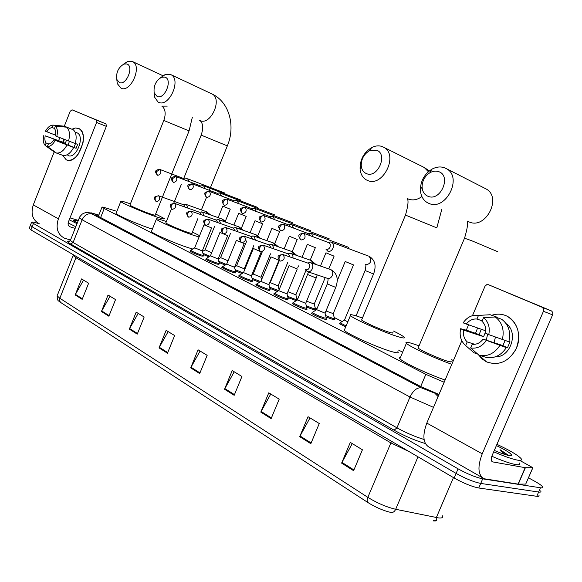 <?xml version="1.0" encoding="UTF-8"?>
<svg xmlns="http://www.w3.org/2000/svg" width="582" height="582" viewBox="0 0 582 582"><rect width="100%" height="100%" fill="white"/><g stroke="black" fill="none" stroke-linecap="round" stroke-linejoin="round"><path stroke-width="0.87" d="M325.985 318.9L326.393 319.234L324.509 319.147C318.456 317.095 314.04 315.124 311.254 313.24L311.901 313.021M306.612 308.984L307.012 309.318L305.063 309.188C299.097 307.151 294.79 305.237 292.135 303.44L292.761 303.237M287.901 299.41L286.286 299.563C280.408 297.555 276.195 295.685 273.656 293.968L274.268 293.779M269.815 290.156L268.135 290.265C262.344 288.279 258.226 286.46 255.796 284.809L256.393 284.634M252.326 281.208L250.58 281.273C244.869 279.309 240.853 277.534 238.518 275.955L239.1 275.795M235.404 272.551L233.6 272.58C227.969 270.63 224.041 268.899 221.8 267.385L222.375 267.233M219.021 264.163L217.159 264.155C211.608 262.227 207.759 260.532 205.613 259.085L206.173 258.946M203.154 256.044L201.241 256C195.763 254.087 191.995 252.435 189.936 251.046L190.481 250.915M334.119 319.212L334.519 319.54L332.722 319.445L326.007 316.921M315.117 309.559L315.517 309.879L313.654 309.74L306.641 307.078M296.296 300.654L287.937 297.569M277.563 291.342L269.859 288.381M345.679 326.938L339.197 323.563L339.83 323.352M259.499 282.306L252.377 279.491M242.061 273.555L235.463 270.885M225.198 265.072L219.079 262.547M208.887 256.851L203.213 254.472M116.844 211.331L105.247 207.789C102.752 207.032 101.654 206.872 101.937 207.308L425.849 374.342L444.168 382.236M402.657 352.154L398.546 350.073M342.165 321.519L334.199 317.481M316.972 308.758L315.197 307.863M297.744 299.024L296.827 298.559M203.089 251.089L202.361 250.726M528.492 477.815L534.712 481.256C538.867 483.569 541.456 485.381 542.482 486.683C543.202 487.716 542.533 488.08 540.474 487.781L482.696 478.848C475.77 477.386 467.564 474.054 458.07 468.837L31.552 222.368C31.384 221.727 33.203 221.975 36.993 223.095L39.365 223.808M538.83 495.107C539.536 496.17 538.852 496.562 536.779 496.293L478.753 488L480.725 483.424C473.792 481.998 465.585 478.666 456.113 473.421L32.126 226.798L30.46 225.125L32.126 226.798L456.113 473.421C465.585 478.666 473.792 481.998 480.725 483.424L538.626 492.037L480.725 483.424L482.696 478.848M540.656 490.895C541.369 491.943 540.693 492.321 538.626 492.037C540.693 492.321 541.369 491.943 540.656 490.895M98.78 215.231C96.394 214.547 95.339 214.431 95.608 214.882L420.619 386.477L438.988 394.436M433.248 520.73C435.86 520.948 436.878 520.366 436.289 518.991M368.173 502.703L59.451 301.687C59.131 300.603 57.312 302.262 57.152 295.816L59.815 298.239L367.839 497.348C366.871 499.894 366.98 501.677 368.173 502.703C375.834 507.446 383.422 510.698 390.937 512.466C392.915 512.8 394.501 511.738 395.687 509.279L438.755 517.958C442 518.242 443.244 517.536 442.502 515.841M436.427 518.671L436.66 520.446M435.438 520.948L433.583 520.941M478.753 488C471.813 486.603 463.614 483.271 454.149 478.004L30.911 229.875L29.26 228.18M129.335 329.128L136.188 312.156L144.169 317.008L137.25 334.126L129.335 329.128L129.619 328.554L137.498 333.522M101.435 311.516L108.048 295.038L115.549 299.599L108.87 316.215L101.435 311.516L101.705 310.955L109.11 315.626M75.165 294.936L81.553 278.923L88.624 283.223L82.171 299.359L75.165 294.936L75.427 294.39L82.404 298.792M224.543 389.227L232.211 370.574L241.937 376.489L234.182 395.309L224.543 389.227L224.856 388.587L234.459 394.64M260.794 412.107L268.782 392.814L279.207 399.157L271.132 418.633L260.794 412.107L261.114 411.445L271.416 417.941M299.715 436.675L308.045 416.705L319.263 423.529L310.832 443.688L299.715 436.675L300.043 435.983L311.13 442.975M341.612 463.119L350.32 442.422L362.419 449.777L353.601 470.685L341.612 463.119L341.954 462.406L353.914 469.943M159.031 347.876L166.139 330.372L174.644 335.552L167.463 353.201L159.031 347.876L159.323 347.279L167.718 352.576M190.7 367.868L198.076 349.804L207.163 355.333L199.706 373.549L190.7 367.868L190.998 367.249L199.968 372.902M200.092 351.026L190.998 367.249M168.147 331.602L159.323 347.279M352.263 443.6L341.954 462.406M310.017 417.905L300.043 435.983M270.776 394.029L261.114 411.445M234.219 371.789L224.856 388.587M83.546 280.138L75.427 294.39M110.049 296.253L101.705 310.955M138.196 313.378L129.619 328.554M496.926 444.328C509.621 450.279 517.653 455 521.006 458.5C522.345 460.231 521.116 460.762 517.311 460.1C511.731 458.972 503.859 456.201 493.718 451.792M519.137 462.836C520.461 464.589 519.217 465.149 515.412 464.509C509.817 463.41 501.953 460.653 491.819 456.244M496.388 445.579C504.689 449.53 509.73 452.563 511.52 454.688C512.131 455.67 511.258 455.946 508.894 455.517C505.416 454.804 500.556 453.109 494.3 450.424M508.763 455.488L500.025 449.675L504.638 454.382M507.504 455.204L500.025 449.675M506.173 315.764C516.962 320.333 521.967 335.596 516.496 348.116C509.083 361.582 499.072 366.158 486.479 361.851L482.005 358.868L478.411 354.714L486.479 361.851C498.716 366.122 508.603 361.808 516.147 348.894C521.21 334.694 518.329 323.861 507.504 316.404L506.173 315.764C501.517 313.8 496.708 313.64 491.746 315.298C496.708 313.64 501.517 313.8 506.173 315.764M520.097 460.602L532.865 467.717L525.379 467.71L518.278 484.137L484.304 478.79C477.968 475.378 477.276 467.055 482.231 453.815L543.435 311.297L543.501 308.707L542.068 307.231L551.736 311.108L552.776 312.599L552.733 314.542L492.066 455.633C490.815 458.951 490.997 461.039 492.598 461.89L525.379 467.71M532.785 467.906L525.728 484.079L518.278 484.137M482.18 477.567L429.64 447.463C423.099 443.928 422.161 435.802 426.81 423.085L461.81 340.739M475.501 333.362L477.56 328.081L475.501 333.362M551.249 310.832L488.48 284.722L542.068 307.231M488.48 284.722L486.705 284.7L485.002 286.228L472.475 315.655M466.298 330.183L468.488 325.025M483.533 317.648L481.976 321.308C485.162 324.298 486.377 328.255 485.628 333.173L488.771 334.621C490.175 327.411 488.429 321.751 483.533 317.648L495.26 316.979L501.742 319.3C508.632 324.581 511.003 332.067 508.857 341.758L488.771 334.621M483.089 339.139L506.347 347.629C500.855 355.762 493.929 358.956 485.563 357.203L478.957 355.195L470.642 347.92L472.191 344.275C476.454 344.726 480.085 343.016 483.089 339.139L502.841 345.57L505.161 340.528M481.278 329.332L479.117 334.599L467.281 330.438L460.646 328.721L463.679 330.125L483.598 336.672L485.861 331.202M506.347 347.629L504.281 346.676L507.497 347.723L509.999 341.881L508.923 341.525M496.57 317.452L496.722 317.081L490.226 314.753L478.484 315.393L476.934 319.031L482.165 320.849M499.836 345.519C494.314 353.725 487.352 356.948 478.957 355.195M474.781 344.311L467.201 341.918L465.658 345.541L474.003 352.823L477.444 353.878M474.003 352.823L465.12 345.097C460.762 340.885 459.271 335.421 460.646 328.721M480.827 315.262L490.226 314.753M486.225 340.594C482.027 346.501 476.833 348.945 470.642 347.92M465.658 345.541L465.12 345.097M485.875 330.882L463.141 322.857C467.186 317.023 472.3 314.535 478.484 315.393M467.201 341.918C464.087 338.891 462.916 334.963 463.679 330.125M466.175 324.247C469.099 320.406 472.686 318.667 476.934 319.031M506.224 323.745C518.933 332.235 510.53 357.646 495.26 356.868M495.26 316.979C502.164 322.29 504.529 329.834 502.368 339.597M486.268 340.172L487.651 334.104M494.089 342.718L495.435 337.058M502.841 345.57L507.497 347.723M479.117 334.599L483.598 336.672M438.493 171.588C435.722 170.701 432.863 171.072 429.931 172.716C424.904 176.004 422.292 180.667 422.081 186.727C422.314 191.529 424.329 194.737 428.119 196.345C440.785 201.758 451.828 175.48 438.493 171.588M429.123 203.504L427.341 202.667C422.939 199.953 420.626 195.574 420.393 189.543C420.691 180.806 424.474 174.062 431.735 169.304C435.976 166.918 440.123 166.365 444.161 167.645L446.459 168.7C462.945 177.219 445.994 211.026 429.123 203.504M418.385 347.403L418.123 348.014C420.037 350.182 440.45 359.283 448.14 361.378C450.832 362.128 451.763 362.106 450.926 361.291M451.799 364.281C435.736 358.752 409.204 346.45 406.389 343.307C404.999 341.896 406.789 341.91 411.743 343.351L419.069 345.788M451.617 359.676L453.385 360.564M445.114 380.017C428.999 374.648 402.584 362.15 399.885 358.716L399.448 357.799L400.409 357.486M376.299 150.112L369.315 150.854C363.815 154.252 361.131 159.25 361.247 165.848C361.713 169.784 363.474 172.381 366.544 173.654C377.951 178.565 388.332 153.59 376.299 150.112M367.744 180.544L366.245 179.845C362.673 177.692 360.622 174.149 360.083 169.209C359.909 159.679 363.794 152.455 371.745 147.537C375.274 145.762 378.656 145.398 381.894 146.438L383.814 147.311C398.837 154.936 383.036 187.411 367.744 180.544M361.829 319.482L361.611 320.005C363.204 321.89 381.85 330.147 389.584 332.373C392.472 333.224 393.541 333.268 392.792 332.518M393.425 331.012C399.085 333.792 402.62 335.807 404.032 337.065C405.334 338.353 403.537 338.288 398.648 336.862C385.422 333.093 353.027 318.74 350.429 315.553C349.2 314.244 351.222 314.389 356.49 315.982L362.462 317.983M397.862 351.703C399.114 353.107 397.28 353.143 392.363 351.804C379.049 348.276 346.748 333.784 344.282 330.285L344.719 329.245M164.91 77.115L161.549 77.275C155.867 80.665 153.408 85.845 154.186 92.8L157.169 96.503C164.801 99.886 173.007 79.363 164.91 77.115M160.363 77.85L165.172 74.54L170.068 74.3L171.05 74.736C181.475 79.683 169.275 107.219 158.835 102.41L158.064 102.054L154.506 97.019L154.063 92.291M165.914 222.644L165.812 222.899C166.554 223.983 180.034 229.817 187.455 232.262C190.911 233.404 192.416 233.709 191.98 233.171L197.858 218.657M199.088 236.976L193.682 235.346C180.944 231.17 157.569 221.051 156.362 219.218C155.685 218.301 158.428 218.876 164.582 220.934L166.357 221.546M192.424 232.08L199.611 235.674M192.831 249.045L188.641 247.801C175.844 243.785 152.52 233.593 151.393 231.563L151.604 231.047M126.818 63.962L123.901 64.078C118.35 67.432 115.971 72.539 116.786 79.399L119.426 82.593C126.454 85.729 134.289 66.013 126.818 63.962M123.311 64.326L127.625 61.466L132.732 61.67C142.401 66.203 130.79 92.785 121.143 88.311L117.309 83.648L116.8 79.458M130.004 204.871L129.917 205.09C130.543 206.057 143.216 211.521 150.512 213.965C154.048 215.151 155.627 215.5 155.241 215.005L189.07 130.914L163.804 120.445C166.016 114.072 165.484 109.358 162.218 106.302M155.656 213.987L164.299 218.57C164.975 219.421 162.305 218.839 156.282 216.824C143.747 212.641 121.784 203.169 120.765 201.532C120.183 200.688 123.035 201.336 129.306 203.46L130.412 203.846M152.375 229.119L151.458 228.821C138.872 224.783 116.953 215.253 116.007 213.434L116.182 212.99M325.833 249.016L327.804 251.169C329.943 251.81 331.675 250.813 333.013 248.187C333.915 245.48 333.471 243.516 331.682 242.287L330.532 241.974L328.648 242.447M326.313 249.191C327.862 249.656 329.114 248.936 330.081 247.03L330.241 244.164L328.648 242.592M347.781 321.904L344.5 320.013M346.094 325.949L340.041 322.799L340.412 322.574M353.463 264.992L333.224 313.625L325.971 310.97M333.246 313.749L334.432 318.419L332.759 318.332L325.68 315.619M313.145 236.794L311.414 233.353L308.598 233.469M310.06 235.645L308.424 233.644M325.207 277.599L314.229 304.059L306.598 301.185M314.258 304.175L315.429 308.773L313.698 308.649L306.321 305.797M293.524 228.049L291.858 224.739L289.247 224.812M290.462 226.907L288.905 225.008M305.972 270.361L295.867 294.812L287.894 291.684M297.06 299.461L295.263 299.293L287.617 296.311M274.588 219.618L272.987 216.417L270.557 216.468M271.547 218.476L270.07 216.679M287.814 262.293L278.109 285.864L270.252 282.634M297.227 269.066L286.999 293.866L269.539 287.13M256.291 211.477L254.756 208.378L252.493 208.407M253.279 210.335L251.875 208.632M270.521 253.803L260.918 277.207L253.177 274.035M260.634 281.615L252.057 278.254M238.613 203.605L237.136 200.615L235.026 200.615M206.617 197.356C203.584 192.817 203.984 192.293 209.2 191.34L207.294 191.725L205.832 193.58C205.228 195.487 205.577 196.789 206.886 197.487C210.255 196.694 211.113 194.679 209.447 191.434L234.291 200.855M253.767 245.611L244.265 268.826L236.641 265.705M221.524 196.003L220.105 193.108L218.134 193.093M189.674 189.717C186.72 185.221 187.018 184.792 192.213 183.796L188.874 185.985L188.692 188.364L189.95 189.848C193.217 189.048 194.053 187.062 192.453 183.89L217.29 193.333M243.145 272.885L235.143 269.662M228.042 260.794L220.614 257.637M204.988 188.648L203.62 185.84L201.779 185.811M173.298 182.333C170.119 178.689 170.955 176.746 175.793 176.513L172.483 178.652L172.308 180.995L173.574 182.464C176.746 181.657 177.561 179.7 176.026 176.601L200.841 186.058M226.252 264.424L218.759 261.34M211.688 252.748L205.075 249.816M188.983 181.526L187.666 178.805L185.934 178.769M157.46 175.189C154.317 171.603 155.132 169.697 159.912 169.464L156.623 171.552L156.463 173.865L157.737 175.32C160.814 174.505 161.614 172.578 160.137 169.551L184.916 179.009M209.906 256.226L202.9 253.272M335.712 287.523L325.062 313.16L316.608 309.639M305.375 269.546L307.231 271.561C309.326 272.281 311.035 271.328 312.374 268.702C313.276 265.974 312.825 264.002 311.021 262.78L309.915 262.489L308.06 262.984M325.091 313.298L326.306 318.085L324.552 318.005C318.878 316.077 314.738 314.236 312.127 312.476L312.483 312.236M305.768 269.677C307.274 270.164 308.496 269.466 309.442 267.589C310.097 265.61 309.777 264.184 308.475 263.297L308.024 263.137M316.135 278.138L305.695 303.346L297.38 299.897M306.94 308.198L305.113 308.067C299.519 306.161 295.481 304.364 292.986 302.684L293.328 302.458M290.04 256.938L288.381 253.919M293.008 257.964L292.899 255.629L292.084 254.138L290.294 253.301L288.592 253.73M288.221 298.631L286.337 298.471C280.822 296.58 276.879 294.834 274.493 293.226L274.813 293.015M271.008 247.888L269.422 245.029M274.057 294.296L274.493 293.226L278.814 290.491M273.955 248.907L272.34 244.687L269.786 244.811M278.953 260.3L268.92 284.707L260.86 281.39M270.128 289.392L268.186 289.189C262.758 287.326 258.903 285.617 256.618 284.081L256.917 283.878M252.632 239.151L251.111 236.43M255.549 240.177L253.999 236.117L251.613 236.197M261.26 251.875L251.439 275.846L243.502 272.594M251.46 275.941L252.624 280.444L250.638 280.218C245.284 278.371 241.515 276.712 239.333 275.235L239.617 275.046M234.873 230.719L233.426 228.129M237.769 231.738L236.27 227.824L234.051 227.882M244.185 243.625L234.524 267.269L226.696 264.083M234.539 267.364L235.695 271.794L233.658 271.539C228.384 269.713 224.696 268.091 222.6 266.68L222.862 266.498M217.704 222.571L216.322 220.105M220.578 223.59L219.138 219.814L217.064 219.851M227.627 235.681L218.141 258.968L210.429 255.833M218.163 259.055L219.312 263.42L217.224 263.137C212.023 261.325 208.414 259.739 206.399 258.386L206.654 258.219M201.103 214.7L199.779 212.335M203.947 215.704L202.558 212.066L200.623 212.081M211.593 227.991L202.281 250.929L194.672 247.845M202.296 251.009L203.438 255.316L201.299 254.996C196.17 253.206 192.642 251.657 190.707 250.355L190.94 250.202M185.032 207.076L183.767 204.828M187.855 208.08L186.516 204.566L184.705 204.566M78.592 128.418C82.608 130.63 84.07 135.468 82.986 142.932L78.512 153.786C74.351 159.33 70.247 161.316 66.203 159.766L62.485 155.234L66.203 159.766C77.173 166.059 90.472 133.562 78.926 128.578L75.384 127.975L71.884 129.226L75.384 127.975L78.592 128.418M70.473 240.017L64.326 238.118C57.523 234.357 55.545 227.933 58.396 218.825L96.583 122.446L96.197 119.957L106.011 123.915L106.339 126.359L68.4 221.938C67.687 224.23 68.189 225.845 69.92 226.776L75.143 228.399M39.307 223.779C32.556 220.047 30.548 213.754 33.29 204.9L54.17 151.938M62.761 142.19L63.867 139.178L62.761 142.19M105.953 123.886L72.066 109.823L96.197 119.957M72.066 109.823L70.196 111.293L64.318 126.192M58.651 140.575L59.815 137.614M55.421 126.119L54.453 128.578C55.763 130.208 56.083 132.609 55.406 135.802L56.796 136.435C57.916 131.743 57.458 128.309 55.421 126.119L66.654 127.196L73.303 129.771C76.242 132.565 76.897 137.156 75.253 143.521L56.796 136.435M53.828 139.811L73.681 147.493C70.56 153.175 67.046 155.838 63.154 155.481L56.454 153.044L47.389 146.511L48.357 144.06C50.343 143.958 52.169 142.539 53.828 139.811L73.994 147.341L75.522 143.55M76.504 132.587L77.108 132.841C85.467 136.443 75.878 159.963 67.905 155.459M64.398 139.389L63.293 142.394L45.221 135.817L65.329 143.332L66.457 140.189M73.681 147.493L76.082 148.301L77.646 144.351L75.274 143.456M71.011 128.884L64.406 126.199L53.18 125.123L52.22 127.574L54.504 128.447M66.988 144.998C63.86 150.709 60.346 153.393 56.454 153.044M48.881 144.016L46.145 143.012L45.178 145.456L54.242 151.982L55.741 152.535M55.21 140.451C52.86 144.576 50.256 146.599 47.389 146.511M45.178 145.456C43.184 143.23 42.748 139.811 43.868 135.191M55.545 135.155L45.432 131.226C47.731 127.145 50.314 125.108 53.18 125.123M46.145 143.012C44.858 141.368 44.552 138.967 45.221 135.817M46.786 131.845C48.422 129.131 50.227 127.713 52.22 127.574M75.063 132.041L75.973 132.645L75.202 132.347M66.654 127.196C69.585 129.997 70.218 134.602 68.567 141.004M68.138 145.151L69.404 141.317M73.994 147.341L76.082 148.301M63.293 142.394L65.329 143.332M70.007 217.901L78.323 220.396M77.326 222.906L73.427 220.549C73.048 219.909 74.583 220.098 78.032 221.124M77.028 223.663L69.236 219.829M75.813 226.718L68.123 222.928M420.691 386.513L425.849 374.342M100.555 217.755L104.163 208.691M425.355 443.528C415.104 440.523 404.686 436.078 394.094 430.2L70.633 243.996C66.784 241.705 66.494 240.773 69.767 241.195M458.07 468.837L454.149 478.004M540.474 487.781L536.779 496.293M33.341 223.721L30.911 229.875M433.495 407.364L409.99 397.004L396.946 427.835C406.025 432.863 415.075 436.747 424.082 439.483M98.838 215.085L92.778 213.296C90.028 212.525 89.752 212.743 91.941 213.95L421.208 387.794C416.93 387.459 413.191 390.522 409.99 397.004L82.135 219.792L73.106 242.498L396.946 427.835L394.094 430.2M91.941 213.95C87.744 213.136 84.47 215.078 82.135 219.792L79.319 217.886L79.479 217.508M70.531 239.995L70.349 240.453L73.106 242.498L70.633 243.996M421.208 387.794L438.843 394.771M91.265 212.852L92.778 213.296M435.3 393.708L438.093 396.538M436.34 517.573L453.458 477.596M60.732 302.618L59.546 300.77L59.684 298.602L75.944 257.739L73.172 255.585L73.347 255.083M57.414 295.154L73.419 254.8M409.037 451.552L390.886 442.909L367.839 497.348C377.223 503.117 386.506 507.097 395.687 509.279L418.007 456.812M391.417 441.221L390.886 442.909L75.944 257.739L76.264 256.466M426.81 423.085L482.231 453.815M491.892 461.424L492.83 461.948M518.053 484.115L525.16 467.688M552.616 314.855L543.435 311.297M525.728 484.079L532.734 467.906M464.516 238.205L471.522 240.657L497.53 251.62M467.695 221.276L469.325 222.026C485.948 229.446 502.251 197.298 486.014 188.903L484.682 188.226M405.479 215.093L436.791 227.86M407.385 198.586L408.702 199.19C413.031 200.666 417.425 199.793 421.899 196.563M428.388 171.734L424.22 167.485L422.99 166.874M201.19 135.133L227.336 145.886L208.953 191.267M199.67 120.387L200.281 120.656C210.786 125.486 222.659 99.013 212.168 94.044L211.375 93.673M161.796 106.12L167.245 106.113M163.789 120.496L129.917 205.09M329.114 242.767L303.731 233.287L301.782 233.775L300.225 235.826C299.534 237.9 299.839 239.289 301.141 239.995C305.099 239.26 306.052 237.063 304.008 233.397L303.404 233.2M300.872 239.864C297.511 235.143 298.13 234.146 303.731 233.287L303.884 233.338M365.394 264.846L365.605 264.934C370.85 263.828 372.029 260.954 369.148 256.32C375.092 259.914 376.561 265.807 373.557 274.006L365.14 270.514M331.682 242.287L368.515 256.08M308.86 233.804L283.427 224.281L281.484 224.747L279.949 226.747C279.273 228.784 279.593 230.159 280.902 230.865C284.722 230.116 285.66 227.955 283.696 224.383L283.143 224.201M280.626 230.734C277.323 226.063 277.941 225.125 283.427 224.281L283.587 224.332M353.485 264.926L345.213 261.507M311.414 233.353L348.64 247.328M289.312 225.161L263.857 215.595L261.929 216.038L260.409 218.003C259.754 220.003 260.081 221.364 261.391 222.069C265.094 221.305 266.003 219.181 264.126 215.696L263.617 215.522M261.114 221.938C257.891 217.319 258.437 216.475 263.857 215.595L264.017 215.646M334.097 256.153L325.956 252.799M291.858 224.739L329.194 238.795M270.448 216.824L244.993 207.221L243.065 207.643L241.566 209.571C240.926 211.542 241.261 212.881 242.578 213.579C246.164 212.808 247.052 210.72 245.248 207.323L244.782 207.156M242.301 213.456C239.166 208.887 239.595 208.145 244.993 207.221L245.153 207.272M315.349 247.677L307.347 244.382M272.987 216.417L310.395 230.552M252.232 208.763L226.784 199.139L224.87 199.546L223.386 201.437C222.761 203.373 223.11 204.689 224.419 205.395C227.897 204.609 228.762 202.558 227.031 199.24L226.602 199.088M224.15 205.264C221.051 200.674 221.516 200.07 226.784 199.139L226.944 199.19M297.213 239.478L289.334 236.241M254.756 208.378L292.222 222.579M279.666 231.541L271.903 228.355M237.136 200.615L274.631 214.86M262.671 223.859L255.025 220.724M220.105 193.108L257.6 207.396M246.208 216.409L238.664 213.332M203.62 185.84L241.101 200.157M230.246 209.193L222.811 206.159M187.666 178.805L225.118 193.144M308.475 263.297L282.707 254.45L280.706 255.178L279.389 257.033C278.713 259.077 279.025 260.43 280.349 261.107C284.242 260.394 285.158 258.219 283.107 254.56L282.459 254.363M280 260.94C276.865 256.342 277.228 255.302 282.976 254.509L283.056 254.53M327.47 278.385C329.485 278.887 331.1 277.92 332.315 275.49C333.195 272.82 332.744 270.877 330.94 269.67C337.131 273.191 338.739 279.105 335.756 287.421L327.288 283.9M311.021 262.78L330.249 269.43M288.796 254.072L263.268 245.204L261.289 245.64L259.71 247.663C259.048 249.678 259.383 251.017 260.7 251.686C264.468 250.966 265.363 248.82 263.399 245.255L262.809 245.073M260.358 251.526C257.309 246.986 257.571 246.041 263.268 245.204L263.348 245.233M317.183 274.908L316.179 278.036L307.849 274.588M313.036 263.471L311.297 260.525L310.65 260.3M269.808 245.16L244.273 236.241L242.294 236.656L240.744 238.635C240.097 240.613 240.439 241.937 241.763 242.607C245.408 241.872 246.288 239.762 244.404 236.292L243.865 236.117M241.414 242.447C238.445 237.958 238.62 237.107 244.273 236.241L244.353 236.263M297.271 268.971L289.072 265.596M293.99 254.501L291.72 251.482M251.475 236.561L225.947 227.591L223.983 227.984L222.448 229.926C221.815 231.869 222.164 233.178 223.488 233.848C227.016 233.098 227.875 231.032 226.071 227.635L225.576 227.475M223.146 233.688C220.243 229.25 220.345 228.493 225.947 227.591L226.027 227.613M278.989 260.212L270.921 256.895M275.592 245.83L273.431 242.963M233.76 228.253L208.254 219.239L206.297 219.61L204.784 221.524C204.166 223.43 204.522 224.725 205.846 225.394C209.265 224.637 210.109 222.6 208.378 219.283L207.92 219.138M205.504 225.234C202.652 220.833 202.74 220.149 208.254 219.239L208.334 219.261M260.656 251.671L253.366 248.485M257.797 237.456L255.745 234.728M216.635 220.222L191.165 211.171L189.223 211.528L187.724 213.398C187.12 215.282 187.484 216.555 188.808 217.224C192.125 216.46 192.948 214.452 191.289 211.215L190.867 211.077M188.459 217.064C185.665 212.699 185.723 212.088 191.165 211.171L191.245 211.193M244.214 243.545L236.387 240.344M240.592 229.359L238.635 226.762M200.077 212.452L174.389 203.314L172.447 203.904L171.115 205.89L171.166 208.181L172.337 209.331C175.553 208.552 176.368 206.581 174.767 203.416L174.374 203.285M171.996 209.171C169.246 204.973 169.275 204.246 174.651 203.373L174.731 203.402M227.657 235.608L219.938 232.465M223.939 221.524L222.069 219.05M184.043 204.929L158.42 195.77L156.493 196.345L155.176 198.295L155.234 200.557L156.412 201.699C159.533 200.914 160.326 198.971 158.791 195.879L158.428 195.756M156.063 201.532C153.372 197.363 153.372 196.716 158.682 195.836L158.755 195.858M211.622 227.926L204.013 224.834M207.81 213.943L206.021 211.579M33.29 204.9L58.396 218.825M69.142 226.296L70.153 226.864M106.339 126.359L96.583 122.446M98.256 216.548L101.937 207.308M31.552 222.368L29.129 228.5M98.845 215.064L87.569 212.372C87.133 211.972 85.401 212.503 82.382 213.987C80.214 216.104 79.196 217.406 79.319 217.886L70.349 240.453C68.909 241.712 68.159 242.039 68.116 241.428L69.724 241.224M509.243 455.575L511.52 454.688M492.059 461.591L492.598 461.89M542.308 307.34L551.481 310.948M488.851 314.826L490.153 314.738M422.081 186.727L420.393 189.543M429.931 172.716L431.735 169.304M406.389 343.307L399.885 358.716M486.014 188.903L446.459 168.7M418.123 348.014L464.574 238.067C467.39 228.566 468.226 222.877 467.077 220.993M436.842 227.737L441.811 209.353M429.378 170.904L424.22 167.485L383.814 147.311M361.247 165.848L360.083 169.209M369.315 150.854L371.745 147.537M350.429 315.553L344.282 330.285M361.611 320.005L405.53 214.969C408.149 205.657 408.702 200.172 407.189 198.498M227.358 145.827C235.608 126.49 229.599 102.221 212.168 94.044L171.05 74.736M154.186 92.8L154.506 97.019M161.549 77.275L165.172 74.54M201.401 209.913L206.508 197.305M156.362 219.218L151.393 231.563M183.323 179.46L201.219 135.068C203.438 128.164 203.06 123.333 200.07 120.561M165.812 222.899L171.486 208.829M173.756 203.191L181.402 184.218M189.092 130.863L192.358 117.164M116.786 79.399L117.309 83.648M123.901 64.078L127.625 61.466M120.765 201.532L116.007 213.434M162.916 75.718L132.732 61.67M356.075 315.859L373.528 274.071M365.256 264.781C366.136 263.901 366.093 265.836 365.11 270.579L344.442 320.158M344.435 320.151L340.041 322.799M340.055 322.806L339.604 323.898M328.444 242.505L330.532 241.974M334.344 318.674L333.901 319.744M337.247 280.67L345.191 261.565M308.227 233.557L310.337 233.062M328.801 268.928L334.068 256.218M315.342 309.013L314.906 310.06M320.478 266.047L325.935 252.857M288.73 224.928L290.847 224.456M310.199 260.139L315.328 247.736M295.896 294.921L297.053 299.446M296.973 299.672L296.66 300.436M297.817 267.465L298.471 265.879M302.014 257.295L307.318 244.44M269.903 216.606L272.034 216.155M292.208 251.635L297.191 239.529M278.131 285.966L279.105 289.771M269.568 283.128L270.201 282.743L279.36 260.496M284.154 248.834L289.312 236.292M251.715 208.56L253.861 208.13M274.755 243.494L279.644 231.592M260.932 277.301L261.558 279.702M253.134 274.144L262.337 251.686M266.862 240.65L271.881 228.406M253.126 274.137L251.802 274.944M234.146 200.79L236.299 200.375M257.826 235.688L262.649 223.903M244.287 268.913L244.564 269.99M234.633 267L236.59 265.799L246.783 240.883M250.115 232.735L255.003 220.767M217.151 193.268L219.312 192.882M241.399 228.202L246.186 216.453M218.199 259.179L220.571 257.724L230.472 233.433M233.884 225.067L238.649 213.368M200.71 186L202.871 185.629M225.438 221.007L230.232 209.236M202.427 251.497L205.039 249.896L214.482 226.667M218.148 217.646L222.797 206.203M184.792 178.958L186.953 178.601M327.208 278.276L307.958 271.809M326.211 318.354L325.753 319.46M327.506 278.4C327.506 279.709 328.91 277.403 327.244 284.009L316.543 309.784L312.112 312.461M307.791 263.057L309.915 262.489M312.127 312.476L311.668 313.582M291.335 253.57L311.297 260.525L315.939 264.475M305.725 303.469L306.925 308.184M306.838 308.438L306.387 309.522M308.511 271.99L297.329 300.036L292.972 302.669M288.163 253.839L290.294 253.301M292.986 302.684L292.535 303.768M272.34 244.687L292.324 251.7L296.893 255.505M287.021 293.983L288.206 298.617M288.126 298.857L287.69 299.926M278.756 290.622L289.036 265.683M269.211 244.949L271.365 244.433M253.999 236.117L273.998 243.167L278.48 246.841M268.942 284.809L270.121 289.378M270.041 289.603L269.612 290.651M256.611 284.067L260.809 281.506L270.885 256.982M250.915 236.357L253.075 235.87M256.618 284.081L256.189 285.129M236.27 227.824L256.276 234.917L260.685 238.475M252.552 280.655L252.13 281.681M239.318 275.228L243.451 272.703L253.337 248.565M233.237 228.064L235.404 227.591M239.333 275.235L238.911 276.268M219.138 219.814L239.129 226.936L243.465 230.377M235.63 271.99L235.215 273.009M222.593 266.665L226.653 264.184L236.35 240.424M216.148 220.04L218.315 219.596M222.6 266.68L222.186 267.691M202.558 212.066L222.535 219.218L226.798 222.542M219.247 263.61L218.839 264.606M205.992 259.39L206.399 258.386L210.386 255.927L219.909 232.538M199.611 212.277L201.787 211.855M186.516 204.566L206.465 211.739L210.655 214.962M203.38 255.491L202.98 256.473M190.7 250.347L194.635 247.939L203.984 224.899M183.606 204.769L185.789 204.362M190.707 250.355L190.307 251.344M69.338 226.456L69.92 226.776M96.256 119.987L106.011 123.915M75.136 132.078L77.108 132.841"/></g></svg>
